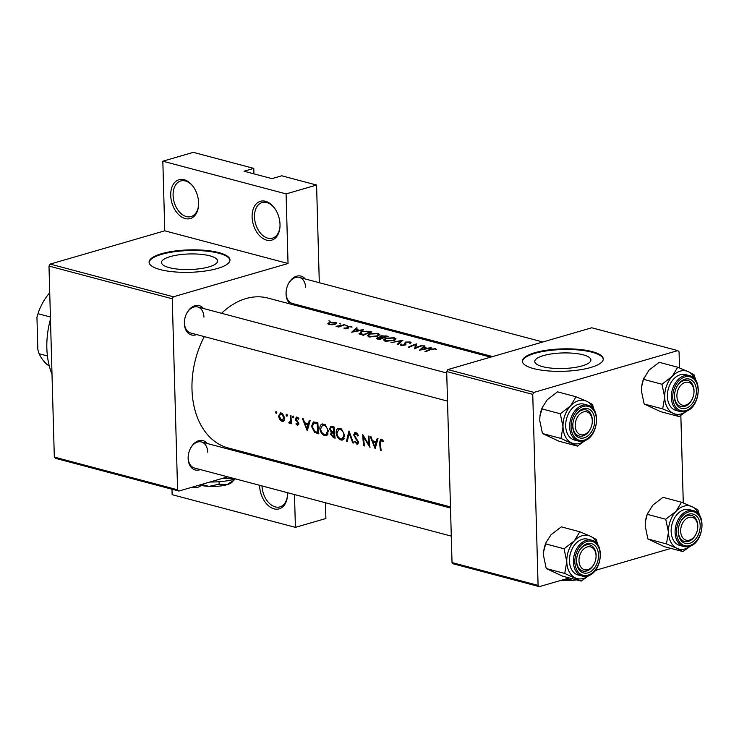 <?xml version="1.0" encoding="UTF-8"?>
<svg xmlns="http://www.w3.org/2000/svg" width="739" height="739" viewBox="0 0 739 739"><rect width="100%" height="100%" fill="white"/><g stroke="black" fill="none" stroke-linecap="round" stroke-linejoin="round"><path stroke-width="1.11" d="M252.11 217.017A20.23 13.302 73.8 0 1 259.592 201.581A20.23 13.302 73.8 0 1 274.465 208.01A20.23 13.302 73.8 0 1 280.016 224.425A20.23 13.302 73.8 0 1 279.97 226.947A20.23 13.302 73.8 0 1 265.689 239.861A20.23 13.302 73.8 0 1 252.11 217.017M274.732 208.37A18.54 12.193 -106.2 0 0 262.114 202.56A18.54 12.193 -106.2 0 0 254.493 216.97A18.54 12.193 -106.2 0 0 272.46 238.17A18.54 12.193 -106.2 0 0 279.998 226.503M170.709 195.429A20.23 13.302 73.8 0 1 178.191 179.993A20.23 13.302 73.8 0 1 193.064 186.422A20.23 13.302 73.8 0 1 198.615 202.837A20.23 13.302 73.8 0 1 198.569 205.359A20.23 13.302 73.8 0 1 184.279 218.273A20.23 13.302 73.8 0 1 170.709 195.429M193.332 186.791A18.54 12.193 -106.2 0 0 180.713 180.972A18.54 12.193 -106.2 0 0 173.092 195.382A18.54 12.193 -106.2 0 0 191.05 216.582A18.54 12.193 -106.2 0 0 198.597 204.915M287.508 492.691A20.23 13.302 73.8 0 1 287.526 493.135A20.23 13.302 73.8 0 1 287.471 495.666A20.23 13.302 73.8 0 1 273.19 508.58A20.23 13.302 73.8 0 1 259.62 485.735A20.23 13.302 73.8 0 1 259.611 485.292M542.537 366.636A28.082 7.787 -1.6 0 0 573.381 367.68A28.082 7.787 -1.6 0 0 590.914 359.948A28.082 7.787 -1.6 0 0 583.163 354.831A28.082 7.787 -1.6 0 0 552.31 353.787A28.082 7.787 -1.6 0 0 534.777 361.519A28.082 7.787 -1.6 0 0 542.537 366.636M533.567 368.585A40.451 11.214 -1.6 0 0 578.009 370.1A40.451 11.214 -1.6 0 0 603.264 358.96A40.451 11.214 -1.6 0 0 592.096 351.588A40.451 11.214 -1.6 0 0 547.654 350.074A40.451 11.214 -1.6 0 0 522.39 361.214A40.451 11.214 -1.6 0 0 533.567 368.585M603.255 359.283A40.451 11.214 -1.6 0 0 592.115 352.235A40.451 11.214 -1.6 0 0 548.218 350.656A40.451 11.214 -1.6 0 0 522.418 361.537M169.249 267.647A28.082 7.787 -1.6 0 0 200.093 268.691A28.082 7.787 -1.6 0 0 217.635 260.959A28.082 7.787 -1.6 0 0 209.876 255.842A28.082 7.787 -1.6 0 0 179.023 254.798A28.082 7.787 -1.6 0 0 161.49 262.53A28.082 7.787 -1.6 0 0 169.249 267.647M160.28 269.596A40.451 11.214 -1.6 0 0 204.721 271.102A40.451 11.214 -1.6 0 0 229.977 259.971A40.451 11.214 -1.6 0 0 218.809 252.599A40.451 11.214 -1.6 0 0 174.367 251.084A40.451 11.214 -1.6 0 0 149.102 262.225A40.451 11.214 -1.6 0 0 160.28 269.596M229.977 260.294A40.451 11.214 -1.6 0 0 218.827 253.246A40.451 11.214 -1.6 0 0 174.931 251.657A40.451 11.214 -1.6 0 0 149.13 262.548M290.372 304.025A15.168 10.623 -75.1 0 1 286.058 293.937A15.168 10.623 -75.1 0 1 286.205 290.907A15.168 10.623 -75.1 0 1 287.711 285.254A15.168 10.623 -75.1 0 1 305.198 278.972M305.623 287.61A13.487 9.441 104.9 0 0 299.323 277.411A13.487 9.441 104.9 0 0 287.647 285.411M286.224 290.741A13.487 9.441 104.9 0 0 286.113 293.281A13.487 9.441 104.9 0 0 292.413 303.48L492.627 356.577M200.361 469.579A15.168 10.623 -75.1 0 1 188.14 458.485A15.168 10.623 -75.1 0 1 188.288 455.455A15.168 10.623 -75.1 0 1 189.794 449.802A15.168 10.623 -75.1 0 1 207.28 443.511M207.705 452.157A13.487 9.441 104.9 0 0 201.414 441.959A13.487 9.441 104.9 0 0 189.729 449.949M188.316 455.289A13.487 9.441 104.9 0 0 188.196 457.82A13.487 9.441 104.9 0 0 194.496 468.027L451.289 536.117M196.592 334.573A15.168 10.623 -75.1 0 1 184.371 323.479A15.168 10.623 -75.1 0 1 184.519 320.449A15.168 10.623 -75.1 0 1 186.016 314.786A15.168 10.623 -75.1 0 1 203.502 308.505M203.936 317.151A13.487 9.441 104.9 0 0 197.636 306.953A13.487 9.441 104.9 0 0 185.951 314.943M184.538 320.273A13.487 9.441 104.9 0 0 184.427 322.814A13.487 9.441 104.9 0 0 190.727 333.012L447.52 401.111M450.476 506.917L228.203 447.973A77.53 54.307 -75.1 0 1 191.992 389.314A77.53 54.307 -75.1 0 1 204.306 336.614M383.356 441.072L382.294 439.788L380.428 439.289L379.634 442.689A77.53 54.307 104.9 0 0 380.428 450.171L381.158 450.365A77.53 54.307 -75.1 0 1 380.373 442.994L381.342 440.398L382.959 441.83L383.356 441.072M382.479 439.954L380.964 440.398L382.562 440.038M375.107 448.767L377.998 438.643L377.204 438.43L376.133 441.719L372.438 440.74L371.07 436.804L370.276 436.601L375.107 448.767M369.99 447.409A77.53 54.307 -75.1 0 1 369.02 436.269L368.29 436.075A77.53 54.307 104.9 0 0 368.946 444.85L362.757 434.606A77.53 54.307 104.9 0 0 363.727 445.746L364.466 445.94A77.53 54.307 -75.1 0 1 363.588 437.202L369.99 447.409M358.221 443.797L356.863 444.194L358.517 442.162L354.424 435.142L355.93 433.654L357.805 436.01L358.461 435.622L356.9 433.045L354.905 432.518L353.695 434.929L357.787 442.014L356.78 443.095L355.006 441.257L354.434 441.765L357.63 444.204M357.002 433.146L355.265 433.654L357.159 433.303M358.544 442.744L356.78 443.095M353.501 443.031L348.984 430.948L346.508 441.183L347.293 441.386L349.131 433.359L352.725 442.827L353.501 443.031M338.73 428.232C336.892 428.768 336.033 430.384 336.153 433.091C336.762 436.731 338.434 439.049 341.178 440.038L342.656 440.056L344.707 435.299L341.492 428.962L338.499 428.287M335.137 438.162A77.53 54.307 -75.1 0 1 334.167 427.022L330.813 426.412L329.511 428.953L331.294 432.223L330.601 434.329L333.548 437.737L335.137 438.162M322.453 423.918C320.615 424.454 319.756 426.07 319.876 428.768C320.477 432.417 322.158 434.735 324.901 435.714L326.379 435.742L328.43 430.985L325.206 424.648L322.222 423.974M318.851 433.848A77.53 54.307 -75.1 0 1 317.881 422.708L313.364 421.932L311.516 426.412L314.574 432.333L318.851 433.848M307.267 430.772L310.158 420.657L309.364 420.445L308.292 423.724L304.607 422.754L303.23 418.819L302.436 418.607L307.267 430.772M296.459 417.018L295.434 418.967L298.122 423.595L297.457 424.482L296.339 423.355L295.914 423.927L297.568 425.479L298.852 423.752L296.163 419.115L297.152 418.071L298.371 419.253L298.824 418.616L296.413 417.036M298.113 417.664L296.736 418.062L298.214 417.757M298.861 424.158L297.457 424.482M293.808 417.11L293.097 415.983L292.45 416.75L293.161 417.868L293.808 417.11L293.623 417.738M290.27 423.041L289.374 423.308L290.676 422.357A77.53 54.307 104.9 0 0 290.806 423.549L291.536 423.743A77.53 54.307 -75.1 0 1 290.963 415.567L290.233 415.373A77.53 54.307 104.9 0 0 290.344 418.145L290.418 420.916L288.709 422.865L289.854 423.308M291.342 421.867L289.402 422.348M287.332 415.392L286.621 414.265L285.975 415.032L286.695 416.149L287.332 415.392L287.148 416.02M280.552 412.805L278.529 416.306L279.601 419.419L282.002 421.35L283.139 421.378L284.127 420.611L284.691 417.941L282.27 413.258L280.275 412.852M276.792 412.593L276.081 411.475L275.435 412.242L276.155 413.36L276.792 412.593L276.608 413.23M221.561 313.29A77.53 54.307 -75.1 0 1 267.952 298.085L490.659 357.14M355.893 432.491L354.905 432.518M381.352 439.243L380.428 439.289M436.564 349.529L435.585 348.716L430.698 349.168A77.53 54.307 104.9 0 0 424.953 351.625L425.682 351.819A77.53 54.307 -75.1 0 1 431.345 349.399L434.671 348.965L436.564 349.529M431.207 347.681L427.234 348.235L423.549 347.256L425.073 346.055L424.278 345.843L419.53 350.184L431.216 347.986M400.427 345.122L400.399 344.198L401.129 345.473L405.12 345.058L405.951 344.365L405.665 342.637L406.21 342.268L409.249 342.222L409.618 343.155L410.736 343.201L410.127 341.963L405.499 342.074L404.353 344.882L402.081 345.067L401.582 344.134L400.399 344.198L400.252 344.79M410.736 343.201L411.096 342.628M409.249 342.222L409.618 343.155M405.951 344.365L405.665 342.637M402.099 345.603L401.582 344.134M404.51 343.099L404.667 343.607M398.025 344.485L402.995 340.199L391.042 342.628L401.24 340.771L397.249 344.272L398.025 344.485M377.897 336.097L379.791 334.601L378.045 333.455L369.297 333.843L367.366 335.608L369.167 336.993L377.897 336.097M363.385 335.294A77.53 54.307 -75.1 0 1 371.893 331.95L369.371 331.275L361.057 331.589L359.459 334.019L363.385 335.294M359.006 333.317L359.459 334.019M352.06 327.1L351.201 326.398L347.663 326.499L346.97 326.897L347.016 328.255L344.004 327.94L344.642 328.726L347.783 328.43L348.466 327.987L348.42 326.675L352.087 326.98M350.471 326.638L350.997 327.155M348.466 327.987L348.032 326.934M344.014 328.245L344.642 328.726M345.418 328.837L345.03 327.848M346.979 327.238L347.395 328.569M347.182 325.733L345.824 325.372L347.228 325.723M338.739 327.081A77.53 54.307 -75.1 0 1 344.965 324.809L344.235 324.615A77.53 54.307 104.9 0 0 342.139 325.271L336.033 326.287L338.924 326.49A77.53 54.307 104.9 0 0 338.009 326.887L338.739 327.081M330.176 321.225L328.818 320.865L330.213 321.206M327.848 323.802L329.086 324.597L332.374 324.754L335.395 324.107L336.79 323.035L335.524 322.241L329.243 322.472L327.839 323.7M340.716 324.015L339.358 323.654L340.753 324.005M363.376 329.686L359.403 330.241L355.708 329.261L357.242 328.061L356.447 327.848L351.69 332.199L363.385 330M379.661 339.607A77.53 54.307 -75.1 0 1 388.169 336.263L380.954 335.765L380.345 336.993L377.592 337.511L376.687 338.379L379.661 339.607M379.966 336.541L380.354 337.372M394.173 340.42L396.076 338.915L394.33 337.778L385.573 338.166L383.643 339.931L385.444 341.316L394.173 340.42M414.514 348.854A77.53 54.307 -75.1 0 1 423.031 345.51L422.302 345.316A77.53 54.307 104.9 0 0 415.614 347.792L416.768 343.847A77.53 54.307 104.9 0 0 408.261 347.191L408.99 347.385A77.53 54.307 -75.1 0 1 415.678 344.605L414.514 348.854M253.93 173.85L253.782 168.39L193.313 152.354L162.829 161.204L286.095 193.895L316.578 185.046L281.688 175.79L271.934 178.626L244.027 171.226L253.782 168.39M178.847 491.047L55.582 458.356L54.316 457.09L177.582 489.781L178.847 491.047L227.76 476.84M277.966 462.254L279.933 461.69M533.918 392.391L677.792 350.6L591.745 327.783L447.862 369.574L533.918 392.391L532.745 394.367L446.689 371.541L447.862 369.574M683.279 502.936L680.841 415.494M679.51 367.93L679.058 351.866L677.792 350.6M539.341 586.646L453.293 563.829L452.028 562.564L538.084 585.38L539.341 586.646L569.289 577.953M595.292 570.397L670.975 548.412M538.084 585.38L532.745 394.367M452.028 562.564L446.689 371.541M54.316 457.09L48.986 266.077L50.16 264.1L164.769 230.817L162.829 161.204M50.16 264.1L173.425 296.792L288.034 263.5L164.769 230.817M294.491 494.539L295.406 527.369L325.89 518.51L325.446 502.751M324.661 474.641L324.633 473.542M320.116 311.913L320.089 310.814M319.303 282.714L316.578 185.046M177.582 489.781L172.252 298.768L48.986 266.077M295.406 527.369L172.141 494.677L171.993 489.227M298.279 305.031A15.168 10.623 -75.1 0 1 296.237 305.586M293.679 465.33L293.706 466.429M286.095 193.895L288.034 263.5M173.425 296.792L172.252 298.768M201.276 485.357A20.23 13.302 73.8 0 1 192.269 487.149M262.003 485.929A18.54 12.193 -106.2 0 0 279.961 506.889A18.54 12.193 -106.2 0 0 287.499 495.222M329.252 323.026L329.243 322.472M335.543 322.804L335.524 322.241M329.843 324.264L328.92 323.571L329.973 322.666L334.758 322.472L335.737 323.109L334.675 323.913L329.843 324.264L329.862 324.754M338.942 326.998L338.924 326.49M337.104 326.638L337.095 326.111M339.894 326.592L339.875 326.019M347.718 328.458L347.663 326.499M351.228 327.146L351.201 326.398M348.309 328.144L348.291 327.395M356.466 328.643L356.447 327.848M355.727 329.825L355.708 329.261M353.408 331.423L355.219 329.686L358.129 330.462L353.418 331.82M361.075 332.116L361.057 331.589M370.294 332.439L370.285 332.014A77.53 54.307 104.9 0 0 363.523 334.675L360.198 333.113M363.533 335.22L363.523 334.675M360.706 334.564L361.787 331.783L366.812 331.22L370.285 332.014M369.315 334.379L369.297 333.843M378.063 334.028L378.045 333.455M369.999 336.559L368.512 335.404L370.027 334.046L377.204 333.723L378.664 334.702L377.158 335.912L369.999 336.559L370.017 337.169M377.638 339.062L377.592 337.511M381.001 337.427L380.954 335.765M385.989 336.18L385.97 335.682M379.8 338.998L378.34 337.695L382.525 337.788A77.53 54.307 104.9 0 0 379.8 338.998L379.818 339.534M378.83 339.395L378.811 338.73M377.851 339.127L378.34 337.695M382.543 338.286L382.525 337.788M383.402 337.446L381.49 336.873L381.684 335.959L386.571 336.337A77.53 54.307 104.9 0 0 383.402 337.446L383.412 337.917M381.509 337.529L381.684 335.959M385.592 338.702L385.573 338.166M394.34 338.351L394.33 337.778M386.285 340.873L384.788 339.718L386.303 338.36L393.481 338.046L394.94 339.025L393.444 340.226L386.285 340.873L386.294 341.483M401.259 341.566L401.24 340.771M410.163 343.173L410.127 341.963M404.935 345.131L404.907 344.254M405.572 344.808L405.499 342.074M415.761 347.312L415.678 344.605M415.623 348.318L415.614 347.792M424.306 346.637L424.278 345.843M423.558 347.81L423.549 347.256M421.239 349.408L423.059 347.681L425.969 348.448L421.258 349.806M435.604 349.612L435.585 348.716M381.102 449.977L380.428 450.171M382.876 440.407L381.887 440.703M309.244 423.456L308.292 423.724M306.934 428.62L305.068 424.001L307.978 424.768L306.934 428.62L307.849 428.352M307.101 423.41L305.068 424.001M308.92 424.5L307.978 424.768M296.588 423.733L295.914 423.927M298.796 423.401L298.122 423.595M298.547 422.606L297.854 422.81M296.496 420.103L295.785 420.306M296.182 418.745L295.434 418.967M293.595 416.417L292.45 416.75M291.499 423.345L290.806 423.549M291.369 422.154L290.676 422.357M291.36 422.089L288.709 422.865M291.24 420.676L290.418 420.916M276.589 411.9L275.435 412.242M283.998 420.768L282.002 421.35M280.321 419.207L279.601 419.419M279.25 416.094L278.529 416.306M281.901 420.362L279.259 416.491L280.543 413.895L281.439 413.905L283.961 417.738L281.901 420.362L284.497 419.863M282.667 413.544L281.439 413.905M284.654 417.535L283.961 417.738M287.129 414.699L285.975 415.032M315.959 431.927L314.574 432.333M312.218 426.209L311.516 426.412M317.197 423.669A77.53 54.307 104.9 0 0 317.964 432.527L314.851 431.4L312.246 426.606L313.946 423.096L317.909 423.465M318.638 432.333L317.964 432.527M313.733 423.142L316.523 422.338L313.733 423.142M327.562 434.938L324.901 435.714M320.587 428.565L319.876 428.768M324.698 434.587C322.481 433.784 321.123 431.918 320.606 428.962L322.518 425.147L323.876 425.156C325.991 425.96 327.266 427.835 327.7 430.8L325.964 434.597L324.698 434.587M325.326 424.731L323.876 425.156M328.384 430.597L327.7 430.8M331.312 434.126L330.601 434.329M332.587 431.844L331.294 432.223M330.25 428.731L329.511 428.953M334.24 436.841L331.331 434.504L332.023 433.045L333.834 433.303A77.53 54.307 104.9 0 0 334.24 436.841L334.924 436.647M334.508 432.832L333.344 433.174M334.527 433.1L333.834 433.303M333.732 432.158L331.709 431.493L330.241 429.147L331.081 427.595L333.474 427.992A77.53 54.307 104.9 0 0 333.732 432.158L334.434 431.955M334.176 427.207L332.43 427.715M334.194 427.779L333.474 427.992M343.847 439.262L341.178 440.038M336.864 432.878L336.153 433.091M340.975 438.901C338.767 438.107 337.4 436.232 336.892 433.285L338.795 429.461L340.162 429.47C342.277 430.274 343.543 432.158 343.977 435.114L342.24 438.911L340.975 438.901M341.612 429.054L340.162 429.47M344.67 434.911L343.977 435.114M353.334 442.643L352.725 442.827M349.787 433.165L349.131 433.359M347.376 440.924L346.508 441.183M355.182 441.543L354.434 441.765M358.461 441.82L357.787 442.014M357.796 440.241L357.094 440.444M356.678 438.818L355.884 439.049M354.443 434.717L353.695 434.929M364.235 437.017L363.588 437.202M364.401 445.552L363.727 445.746M369.629 444.656L368.946 444.85M377.075 441.442L376.133 441.719M374.765 446.605L372.909 441.987L375.818 442.763L374.765 446.605L375.689 446.347M374.932 441.405L372.909 441.987M376.761 442.485L375.818 442.763M50.474 319.313A70.796 49.578 104.9 0 0 47.536 333.963A70.796 49.578 104.9 0 0 52.007 374.377M47.536 333.963L47.582 333.64A69.106 48.404 -75.1 0 1 50.474 319.23M575.21 425.775A11.796 8.268 104.9 0 0 581.556 434.855A11.796 8.268 104.9 0 0 591.006 427.567A11.796 8.268 104.9 0 0 592.17 423.17A11.796 8.268 104.9 0 0 592.281 420.814A11.796 8.268 104.9 0 0 583.431 411.956A11.796 8.268 104.9 0 0 575.21 425.775M592.188 423.013A13.487 9.441 104.9 0 0 586.045 409.951A13.487 9.441 104.9 0 0 582.221 410.034A13.487 9.441 104.9 0 0 574.36 417.951A13.487 9.441 -75.1 0 1 586.045 409.951A13.487 9.441 -75.1 0 1 592.336 420.149A13.487 9.441 -75.1 0 1 592.207 422.847L592.17 423.17M591.006 427.567L590.877 427.872A13.487 9.441 -75.1 0 1 579.127 436.019A13.487 9.441 -75.1 0 1 572.836 425.812A13.487 9.441 -75.1 0 1 572.947 423.281A13.487 9.441 104.9 0 0 579.127 436.019A13.487 9.441 104.9 0 0 582.951 435.936A13.487 9.441 104.9 0 0 590.941 427.715M687.15 410.764A22.244 15.584 -75.1 0 1 681.386 413.886A22.244 15.584 -75.1 0 1 673.257 413.36L679.104 416.565L687.316 410.681M685.847 408.325A15.168 10.623 -75.1 0 1 674.615 393.905A15.168 10.623 -75.1 0 1 676.111 388.252A15.168 10.623 -75.1 0 1 685.035 379.19A15.168 10.623 -75.1 0 1 696.415 390.571A15.168 10.623 -75.1 0 1 685.847 408.325M683.917 380.493A13.487 9.441 104.9 0 0 676.046 388.409A13.487 9.441 -75.1 0 1 687.732 380.409A13.487 9.441 104.9 0 0 683.917 380.493M692.692 398.035A11.796 8.268 104.9 0 0 693.856 393.638A11.796 8.268 104.9 0 0 693.976 391.273A11.796 8.268 104.9 0 0 685.118 382.423A11.796 8.268 104.9 0 0 676.906 396.233A11.796 8.268 104.9 0 0 683.242 405.314A11.796 8.268 104.9 0 0 692.692 398.035L692.563 398.339A13.487 9.441 -75.1 0 1 680.822 406.478A13.487 9.441 -75.1 0 1 674.522 396.28A13.487 9.441 -75.1 0 1 674.633 393.739A13.487 9.441 104.9 0 0 680.822 406.478A13.487 9.441 104.9 0 0 684.637 406.395A13.487 9.441 104.9 0 0 692.628 398.182M689.496 375.652L685.543 374.599A18.54 12.988 104.9 0 0 680.286 374.719A18.54 12.988 104.9 0 0 667.539 392.806A18.54 12.988 104.9 0 0 676.037 410.441L679.991 411.494A18.54 12.988 -75.1 0 1 671.492 393.859A18.54 12.988 -75.1 0 1 684.24 375.763A18.54 12.988 -75.1 0 1 689.496 375.652C703.316 378.239 699.787 408.251 685.496 411.374L679.991 411.494A18.54 12.988 -75.1 0 0 685.238 411.374M644.159 403.993L641.434 391.023L641.637 386.673L643.466 379.319L661.978 384.234L664.694 397.194L662.661 408.898L644.159 403.993L660.592 411.651L679.104 416.565M662.661 408.898L673.257 413.36A22.244 15.584 -75.1 0 1 664.694 397.194A22.244 15.584 -75.1 0 1 672.222 376.354L661.978 384.234M643.466 379.319L648.962 370.184L659.216 362.313L677.718 367.218L672.222 376.354A22.244 15.584 -75.1 0 1 688.314 371.68L677.718 367.218M695.87 380.613L694.161 374.885L688.314 371.68A22.244 15.584 -75.1 0 1 695.353 379.828M641.646 386.626A22.244 15.584 -75.1 0 1 641.655 386.58A22.244 15.584 -75.1 0 1 643.854 378.285L643.983 377.962M693.875 393.481A13.487 9.441 104.9 0 0 687.732 380.409A13.487 9.441 -75.1 0 1 694.032 390.617A13.487 9.441 -75.1 0 1 693.903 393.305L693.856 393.638M596.059 555.82A11.796 8.268 104.9 0 0 587.2 546.971A11.796 8.268 104.9 0 0 578.988 560.781A11.796 8.268 104.9 0 0 585.325 569.861A11.796 8.268 104.9 0 0 594.775 562.573A11.796 8.268 104.9 0 0 595.939 558.176A11.796 8.268 104.9 0 0 596.059 555.82M576.605 560.827A13.487 9.441 -75.1 0 1 576.716 558.287A13.487 9.441 104.9 0 0 582.905 571.025A13.487 9.441 -75.1 0 1 576.605 560.827M595.957 558.019A13.487 9.441 104.9 0 0 589.814 544.957A13.487 9.441 104.9 0 0 585.999 545.04A13.487 9.441 104.9 0 0 578.129 552.957A13.487 9.441 -75.1 0 1 589.814 544.957A13.487 9.441 -75.1 0 1 596.114 555.155A13.487 9.441 -75.1 0 1 595.985 557.853L595.939 558.176M594.775 562.573L594.646 562.878A13.487 9.441 -75.1 0 1 582.905 571.025A13.487 9.441 104.9 0 0 586.72 570.942A13.487 9.441 104.9 0 0 594.71 562.721M690.919 545.77A22.244 15.584 -75.1 0 1 685.155 548.892A22.244 15.584 -75.1 0 1 677.026 548.366L682.873 551.571L691.094 545.687M689.616 543.331A15.168 10.623 -75.1 0 1 678.384 528.921A15.168 10.623 -75.1 0 1 679.88 523.258A15.168 10.623 -75.1 0 1 688.803 514.196A15.168 10.623 -75.1 0 1 700.184 525.577A15.168 10.623 -75.1 0 1 689.616 543.331M687.686 515.499A13.487 9.441 104.9 0 0 679.815 523.415A13.487 9.441 -75.1 0 1 691.501 515.416A13.487 9.441 104.9 0 0 687.686 515.499M696.461 533.041A11.796 8.268 104.9 0 0 697.625 528.644A11.796 8.268 104.9 0 0 697.745 526.279A11.796 8.268 104.9 0 0 688.896 517.429A11.796 8.268 104.9 0 0 680.674 531.239A11.796 8.268 104.9 0 0 687.021 540.32A11.796 8.268 104.9 0 0 696.461 533.041L696.332 533.346A13.487 9.441 -75.1 0 1 684.591 541.484A13.487 9.441 -75.1 0 1 678.291 531.286A13.487 9.441 -75.1 0 1 678.402 528.745A13.487 9.441 104.9 0 0 684.591 541.484A13.487 9.441 104.9 0 0 688.406 541.401A13.487 9.441 104.9 0 0 696.397 533.188M693.265 510.658L689.311 509.605A18.54 12.988 104.9 0 0 684.055 509.725A18.54 12.988 104.9 0 0 671.317 527.822A18.54 12.988 104.9 0 0 679.806 545.447L683.76 546.5A18.54 12.988 -75.1 0 1 675.27 528.865A18.54 12.988 -75.1 0 1 688.009 510.769A18.54 12.988 -75.1 0 1 693.265 510.658C707.084 513.254 703.556 543.257 689.265 546.38L683.76 546.5A18.54 12.988 -75.1 0 0 689.007 546.38M647.927 538.999L645.202 526.039L645.415 521.679L647.235 514.326L665.747 519.24L668.462 532.2L666.439 543.904L647.927 538.999L664.361 546.657L682.873 551.571M666.439 543.904L677.026 548.366A22.244 15.584 -75.1 0 1 668.462 532.2A22.244 15.584 -75.1 0 1 675.991 511.36L665.747 519.24M647.235 514.326L652.74 505.199L662.985 497.319L681.497 502.224L675.991 511.36A22.244 15.584 -75.1 0 1 692.083 506.686L681.497 502.224M699.648 515.619L697.93 509.892L692.083 506.686A22.244 15.584 -75.1 0 1 699.122 514.834M645.415 521.632A22.244 15.584 -75.1 0 1 645.424 521.586A22.244 15.584 -75.1 0 1 647.623 513.291L647.761 512.968M697.644 528.487A13.487 9.441 104.9 0 0 691.501 515.416A13.487 9.441 -75.1 0 1 697.801 525.623A13.487 9.441 -75.1 0 1 697.671 528.311L697.625 528.644M581.187 581.103L562.675 576.198L546.241 568.54L564.744 573.446L581.187 581.103L589.408 575.228M589.232 575.302A22.244 15.584 -75.1 0 1 575.339 577.907A22.244 15.584 -75.1 0 1 566.776 561.742A22.244 15.584 104.9 0 1 574.305 540.902A22.244 15.584 -75.1 0 1 582.277 535.701A22.244 15.584 -75.1 0 1 590.396 536.228L579.801 531.766L574.305 540.902L564.06 548.772L566.776 561.742L564.744 573.446M587.117 543.728A15.168 10.623 -75.1 0 1 598.498 555.109A15.168 10.623 -75.1 0 1 587.93 572.864A15.168 10.623 -75.1 0 1 576.697 558.453A15.168 10.623 -75.1 0 1 578.194 552.8A15.168 10.623 -75.1 0 1 587.117 543.728M582.369 539.258A18.54 12.988 104.9 0 0 569.621 557.354A18.54 12.988 104.9 0 0 578.12 574.988L582.073 576.032A18.54 12.988 -75.1 0 1 573.575 558.407A18.54 12.988 -75.1 0 1 586.323 540.311A18.54 12.988 -75.1 0 1 591.579 540.191L587.625 539.147A18.54 12.988 104.9 0 0 582.369 539.258M546.241 568.54L543.516 555.571L543.719 551.22L546.121 542.38L551.045 534.731L561.298 526.861L579.801 531.766M545.548 543.867L564.06 548.772M597.953 545.151L596.244 539.424L590.396 536.228A22.244 15.584 -75.1 0 1 597.435 544.375M543.728 551.174A22.244 15.584 -75.1 0 1 543.738 551.128A22.244 15.584 -75.1 0 1 545.936 542.832L546.066 542.509M577.408 446.097L558.906 441.192L542.463 433.525L560.975 438.439L577.408 446.097L585.63 440.222M585.464 440.296A22.244 15.584 -75.1 0 1 571.57 442.901A22.244 15.584 -75.1 0 1 563.007 426.736A22.244 15.584 104.9 0 1 570.536 405.896A22.244 15.584 -75.1 0 1 578.498 400.695A22.244 15.584 -75.1 0 1 586.627 401.222L576.032 396.76L570.536 405.896L560.282 413.766L563.007 426.736L560.975 438.439M583.339 408.722A15.168 10.623 -75.1 0 1 594.719 420.103A15.168 10.623 -75.1 0 1 584.152 437.857A15.168 10.623 -75.1 0 1 572.919 423.447A15.168 10.623 -75.1 0 1 574.425 417.794A15.168 10.623 -75.1 0 1 583.339 408.722M578.6 404.251A18.54 12.988 104.9 0 0 565.852 422.348A18.54 12.988 104.9 0 0 574.342 439.982L578.295 441.026A18.54 12.988 -75.1 0 1 569.806 423.392A18.54 12.988 -75.1 0 1 582.554 405.295A18.54 12.988 -75.1 0 1 587.801 405.184L583.847 404.141A18.54 12.988 104.9 0 0 578.6 404.251M542.463 433.525L539.747 420.565L539.95 416.205L542.352 407.374L547.276 399.725L557.529 391.846L576.032 396.76M541.779 408.861L560.282 413.766M594.184 410.145L592.475 404.418L586.627 401.222A22.244 15.584 -75.1 0 1 593.666 409.369M539.96 416.168A22.244 15.584 -75.1 0 1 539.96 416.122A22.244 15.584 -75.1 0 1 542.158 407.826L542.297 407.503M50.409 316.994L38.003 313.706L36.95 317.225A43.823 30.696 -75.1 0 1 39.721 309.031L39.851 308.726A45.513 31.869 104.9 0 0 38.003 313.706M47.425 355.949L39.121 353.75L37.855 349.602L36.95 317.225M49.735 292.792A45.513 31.869 104.9 0 0 39.851 308.726M39.121 353.75A45.513 31.869 104.9 0 0 49.319 366.11M234.623 479.713L226.956 484.719A18.54 5.145 178.4 0 0 231.954 482.318L234.605 479.186M219.132 484.211L208.943 486.401A18.54 5.145 178.4 0 0 226.956 484.719L219.132 484.211L219.067 481.726M199.826 484.96A18.54 5.145 178.4 0 0 208.943 486.401L201.451 484.488M222.402 478.401L235.538 478.909A30.336 8.415 178.4 0 1 234.882 479.112A30.336 8.415 178.4 0 1 209.987 482.004M220.628 478.909L211.539 481.551M572.549 578.813L563.626 580.457L561.501 580.207M596.909 569.926A30.336 8.415 178.4 0 1 594.489 571.349M576.522 579.866A18.54 5.145 178.4 0 1 563.626 580.457A18.54 5.145 178.4 0 1 561.28 580.281M369.38 331.774L369.371 331.275M362.969 335.183L362.951 334.527M382.941 338.111L382.913 337.317M405.813 344.596L405.776 343.543M430.708 349.63L430.698 349.168M380.345 442.485L379.634 442.689M297.799 421.489L296.93 421.738M291.055 417.932L290.344 418.145M318.731 432.971L317.216 433.405M317.89 422.948L316.264 423.419M335.016 437.312L333.548 437.737M685.912 410.588A17.533 12.277 104.9 0 0 698.115 390.072A17.533 12.277 104.9 0 0 684.97 376.918A17.533 12.277 104.9 0 0 672.758 397.434A17.533 12.277 104.9 0 0 685.912 410.588M689.681 545.594A17.533 12.277 104.9 0 0 701.893 525.078A17.533 12.277 104.9 0 0 688.739 511.924A17.533 12.277 104.9 0 0 676.527 532.449A17.533 12.277 104.9 0 0 689.681 545.594M587.32 575.921A18.54 12.988 -75.1 0 1 582.073 576.032L587.579 575.921C601.869 572.79 605.398 542.786 591.579 540.191M587.052 541.465A17.533 12.277 104.9 0 0 574.84 561.982A17.533 12.277 104.9 0 0 587.995 575.136A17.533 12.277 104.9 0 0 600.197 554.619A17.533 12.277 104.9 0 0 587.052 541.465M583.551 440.915A18.54 12.988 -75.1 0 1 578.295 441.026L583.801 440.915C598.1 437.784 601.629 407.78 587.801 405.184M583.283 406.459A17.533 12.277 104.9 0 0 571.071 426.976A17.533 12.277 104.9 0 0 584.216 440.13A17.533 12.277 104.9 0 0 596.428 419.604A17.533 12.277 104.9 0 0 583.283 406.459M328.92 323.571L328.947 324.56M335.737 323.109L335.755 323.968M345.011 328.014L345.03 328.8M347.395 327.894L347.413 328.559M360.198 333.141L360.235 334.397M368.512 335.404L368.549 336.799M378.664 334.702L378.691 335.746M381.075 336.457L381.102 337.446M384.788 339.718L384.834 341.113M394.94 339.025L394.968 340.069M409.868 342.693L409.886 343.164M405.609 342.933L405.656 344.734M401.48 344.596L401.508 345.547M280.543 413.895L282.409 413.35M322.518 425.147L324.901 424.454M325.964 434.597L328.107 433.969M332.023 433.045L334.462 432.343M331.081 427.595L333.585 426.865M338.795 429.461L341.187 428.768M342.24 438.911L344.383 438.292M446.735 373.001L197.636 306.953M201.414 441.959L450.504 508.016M299.323 277.411L542.832 341.991"/></g></svg>

